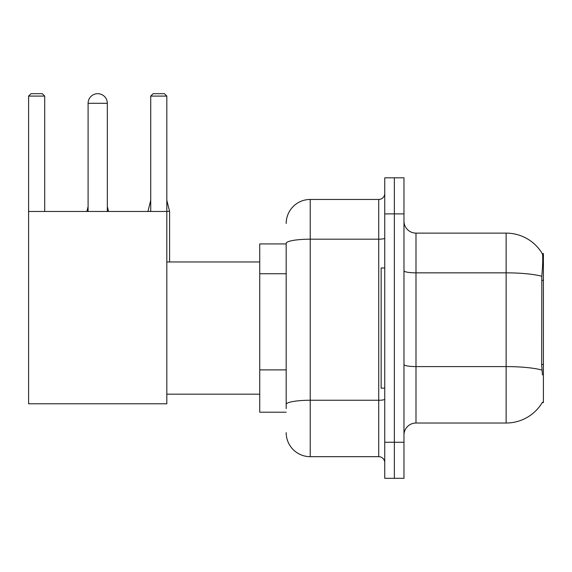 <?xml version="1.0" encoding="UTF-8"?>
<svg xmlns="http://www.w3.org/2000/svg" width="572" height="572" viewBox="0 0 572 572"><rect width="100%" height="100%" fill="white"/><g stroke="black" fill="none" stroke-linecap="round" stroke-linejoin="round"><path stroke-width="0.86" d="M542.22 402.588L542.428 402.23A42.071 42.071 0 0 1 506.141 423.023A42.071 42.071 0 0 0 542.22 402.588L543.4 402.588L543.4 253.546L542.306 253.696A42.071 42.071 0 0 0 506.141 233.111A42.071 42.071 0 0 1 542.22 253.546A42.071 42.071 0 0 0 506.141 233.111L415.994 233.111A12.019 12.019 0 0 1 403.975 221.092A12.019 12.019 0 0 0 415.994 233.111L415.994 423.023A12.019 12.019 0 0 0 403.975 435.042M286.179 243.929L259.738 243.929L259.738 412.205L286.179 412.205M394.358 442.256L394.358 478.314L403.975 478.314L403.975 442.256L394.358 442.256L394.358 478.314L384.741 478.314L384.741 442.256L394.358 442.256L394.358 213.885L394.358 442.256M384.741 442.256L384.741 177.82L394.358 177.82L394.358 213.885L394.358 177.82L403.975 177.82L403.975 442.256M542.428 374.946L541.655 364.5L541.827 276.283C542.871 263.206 543.028 255.684 542.306 253.696A42.071 42.071 0 0 0 506.141 233.111L506.141 272.844L415.994 272.844A12.019 2.088 0 0 1 403.975 270.756M541.956 370.07A42.071 7.307 180 0 0 506.141 366.595L506.141 423.023L415.994 423.023M286.179 408.601L286.179 243.365A24.038 4.176 180 0 1 310.217 239.189L378.728 239.189L378.728 199.456A6.013 6.013 0 0 0 384.741 193.45M286.179 223.495A24.038 24.038 0 0 1 310.217 199.456L310.217 456.678L378.728 456.678L378.728 239.189A6.013 1.044 0 0 0 384.741 238.145M310.217 199.456L378.728 199.456M384.741 462.691A6.013 6.013 0 0 0 378.728 456.678M310.217 456.678A24.038 24.038 0 0 1 286.179 432.639M384.741 267.968L381.138 267.968L381.138 388.166L384.741 388.166M88.095 103.303A9.617 9.617 0 0 1 97.712 93.686A9.617 9.617 0 0 1 107.329 103.303L88.095 103.303L88.095 211.476M107.329 211.476L107.329 103.303M28.6 211.476L166.824 211.476L166.824 403.789L28.6 403.789L28.6 96.089L31.002 93.686L42.299 93.686L44.709 96.089L28.6 96.089M44.709 211.476L44.709 96.089M166.824 96.089L150.722 96.089L153.124 93.686L164.421 93.686L166.824 96.089L166.824 211.476M150.722 96.089L150.722 211.476M108.53 211.476L107.329 211.361M86.894 211.476L88.095 211.361M169.591 261.962L169.591 211.361L166.824 211.361M147.955 211.476L150.722 211.361M543.4 280.366L541.655 280.366M543.4 364.5L541.655 364.5M286.179 273.731L259.738 273.731M286.179 369.884L259.738 369.884M541.827 276.283A42.071 7.307 180 0 0 506.141 272.844L506.141 366.595L415.994 366.595A12.019 2.088 -0 0 1 403.975 364.507M403.975 213.885L384.741 213.885M384.741 399.206A6.013 1.044 0 0 1 378.728 400.25L310.217 400.25A24.038 4.176 180 0 0 286.179 404.425M166.824 394.179L259.738 394.179M166.824 261.962L259.738 261.962M107.329 206.549L108.53 211.361M88.095 206.549L86.894 211.361M166.824 200.3L169.591 211.361M150.722 200.3L147.955 211.361"/></g></svg>
